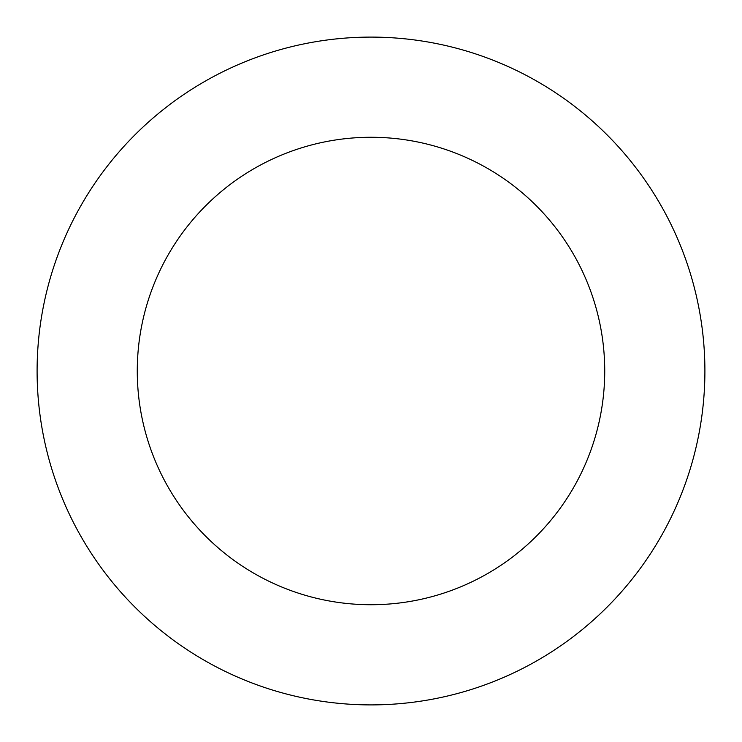 <?xml version="1.0" encoding="UTF-8"?>
<svg xmlns="http://www.w3.org/2000/svg" width="742" height="742" viewBox="0 0 742 742"><rect width="100%" height="100%" fill="white"/><g stroke="black" fill="none" stroke-linecap="round" stroke-linejoin="round"><path stroke-width="1.11" d="M371 37.1A333.9 333.9 0 0 1 704.9 371A333.9 333.9 0 0 1 371 704.9A333.9 333.9 0 0 1 37.1 371A333.9 333.9 0 0 1 371 37.1M371 604.73A233.73 233.73 0 0 1 137.27 371A233.73 233.73 0 0 1 371 137.27A233.73 233.73 0 0 1 604.73 371A233.73 233.73 0 0 1 371 604.73"/></g></svg>
